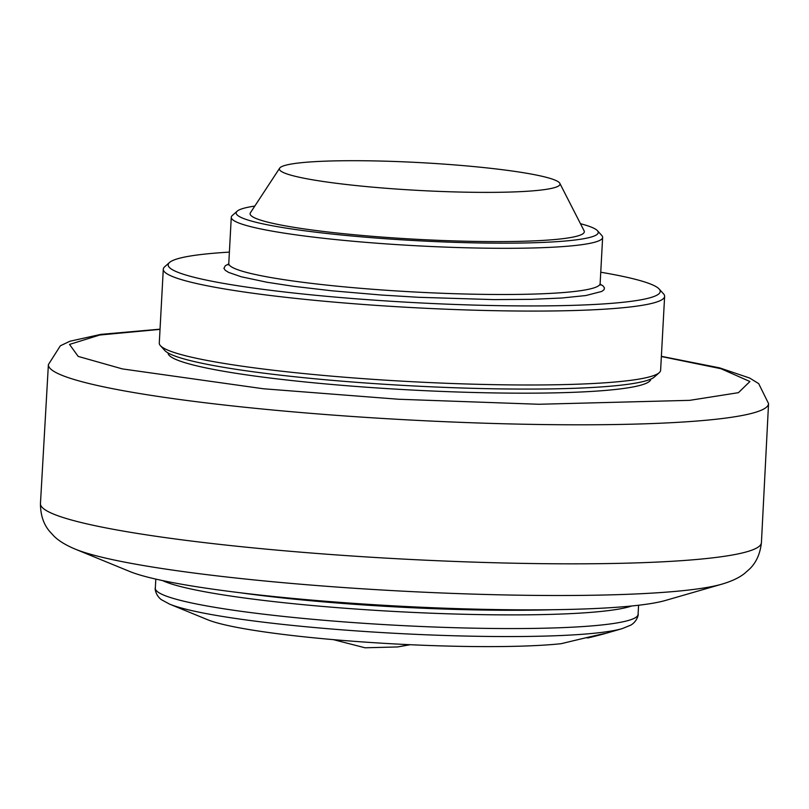 <?xml version="1.0" encoding="UTF-8"?>
<svg xmlns="http://www.w3.org/2000/svg" width="809" height="809" viewBox="0 0 809 809"><rect width="100%" height="100%" fill="white"/><g stroke="black" fill="none" stroke-linecap="round" stroke-linejoin="round"><path stroke-width="1.21" d="M169.587 604.121A235.621 23.34 3.1 0 0 314.418 627.531A235.621 23.34 3.1 0 0 622.192 628.633L631 625.033C637.816 620.786 638.665 613.424 638.089 614.385A241.739 23.946 3.1 0 1 312.77 619.3A241.739 23.946 3.1 0 1 155.318 588.244C154.853 587.213 154.903 594.625 161.213 599.59L169.587 604.121L207.63 619.724A195.252 19.345 3.1 0 0 327.645 639.13A195.252 19.345 3.1 0 0 561.183 643.691C600.45 634.155 622.687 629.392 588.052 637.927A39.985 3.964 3.1 0 0 586.06 637.694M605.577 633.427L588.052 637.927M162.558 580.579A241.739 23.946 3.1 0 0 313.508 605.628A241.739 23.946 3.1 0 0 631.718 605.981M240.162 592.754A241.739 23.946 3.1 0 0 553.255 609.703M75.348 549.169L129.642 571.447A278.933 27.637 3.1 0 0 396.45 606.002A278.933 27.637 3.1 0 0 665.433 600.46L721.81 584.179C731.619 581.297 739.204 577.727 744.553 573.47L749.559 569.04C756.213 562.629 760.167 553.852 761.421 542.687L768.55 403.6A360.612 35.727 -176.9 0 1 746.08 414.693A360.612 35.727 -176.9 0 1 343.663 415.866A360.612 35.727 -176.9 0 1 48.388 364.596L40.45 503.643C40.49 514.868 43.474 524.03 49.4 531.119L53.9 536.064C58.754 540.877 65.913 545.246 75.348 549.169A336.544 33.341 3.1 0 0 397.27 590.863A336.544 33.341 3.1 0 0 721.81 584.179M650.83 379.087A241.739 23.946 -176.9 0 1 635.773 386.399A241.739 23.946 -176.9 0 1 366.639 387.228A241.739 23.946 -176.9 0 1 168.06 352.946M600.753 272.228A246.391 24.412 -176.9 0 1 659.143 288.995L663.511 293.819A251.033 24.867 -176.9 0 1 664.624 296.357L660.619 370.259A251.033 24.867 -176.9 0 1 659.244 372.666L654.38 376.994A246.391 24.412 -176.9 0 1 408.383 385.681A246.391 24.412 -176.9 0 1 164.763 350.469L160.394 345.645A251.033 24.867 -176.9 0 1 159.282 343.107L163.287 269.205A251.033 24.867 -176.9 0 1 164.662 266.798L169.536 262.47A246.391 24.412 -176.9 0 1 229.392 252.115M659.244 372.666A251.033 24.867 -176.9 0 1 644.985 377.955A251.033 24.867 -176.9 0 1 377.358 379.633A251.033 24.867 -176.9 0 1 160.394 345.645M664.624 296.357A251.033 24.867 -176.9 0 1 648.98 304.042A251.033 24.867 -176.9 0 1 369.015 304.872A251.033 24.867 -176.9 0 1 163.287 269.205M659.143 288.995A246.391 24.412 -176.9 0 1 644.884 299.027A246.391 24.412 -176.9 0 1 358.084 298.956A246.391 24.412 -176.9 0 1 169.536 262.47M600.157 284.101L603.099 285.971L604.485 287.953L603.999 289.753L601.714 291.452L585.858 295.538L561.77 298.015L531.189 299.35L493.591 299.603L418.354 297.287L381.595 295.042L331.993 290.805L294.001 286.376L267.081 282.27L241.224 276.769L228.634 272.411L225.317 270.348L223.921 268.366L225.327 265.696L228.704 263.977M580.468 223.709A181.307 17.96 -176.9 0 1 597.446 230.696L601.815 235.52A185.949 18.425 -176.9 0 1 602.634 237.401A185.949 18.425 -176.9 0 1 591.055 243.105A185.949 18.425 -176.9 0 1 383.668 243.711A185.949 18.425 -176.9 0 1 231.273 217.297A185.949 18.425 -176.9 0 1 232.294 215.507L237.168 211.189A181.307 17.96 -176.9 0 1 254.795 206.073M597.446 230.696A181.307 17.96 -176.9 0 1 586.95 238.089A181.307 17.96 -176.9 0 1 375.912 238.028A181.307 17.96 -176.9 0 1 237.168 211.189M559.828 183.33L584.098 230.818A167.362 16.584 -176.9 0 1 573.894 236.906A167.362 16.584 -176.9 0 1 382.536 237.118A167.362 16.584 -176.9 0 1 250.426 212.747L279.671 168.151A140.513 13.925 -176.9 0 1 420.458 162.639A140.513 13.925 -176.9 0 1 559.828 183.33A140.513 13.925 -176.9 0 1 551.263 188.436A140.513 13.925 -176.9 0 1 390.595 188.618A140.513 13.925 -176.9 0 1 279.671 168.151M408.323 644.621A129.561 121.117 77.9 0 1 397.603 646.947L410.274 644.712M40.45 503.774A361.006 35.768 3.1 0 0 337.12 554.964A361.006 35.768 3.1 0 0 738.93 553.72A361.006 35.768 3.1 0 0 761.421 542.546M661.368 356.516L720.95 368.712L749.923 381.514L738.425 392.678L689.703 400.344L538.865 404.267L398.564 399.252L263.461 388.775L122.392 368.914L78.19 356.415L69.523 344.422L99.76 335.017L160.03 329.364M228.259 264.887L228.775 263.481A185.949 18.425 3.1 0 0 381.17 289.905A185.949 18.425 3.1 0 0 588.548 289.288A185.949 18.425 3.1 0 0 600.136 283.595L600.5 285.051M333.318 639.626L365.061 647.787L397.603 646.947M605.506 633.447L622.192 628.633M638.089 614.385L638.584 605.243M155.318 588.244L155.813 579.102M768.55 403.6L758.7 383.638L749.67 378.046L719.646 367.873L661.378 356.324M48.388 364.596L60.331 345.817L69.908 341.236L100.852 334.37L160.04 329.172M231.273 217.297L228.775 263.481M602.634 237.401L600.136 283.595"/></g></svg>
